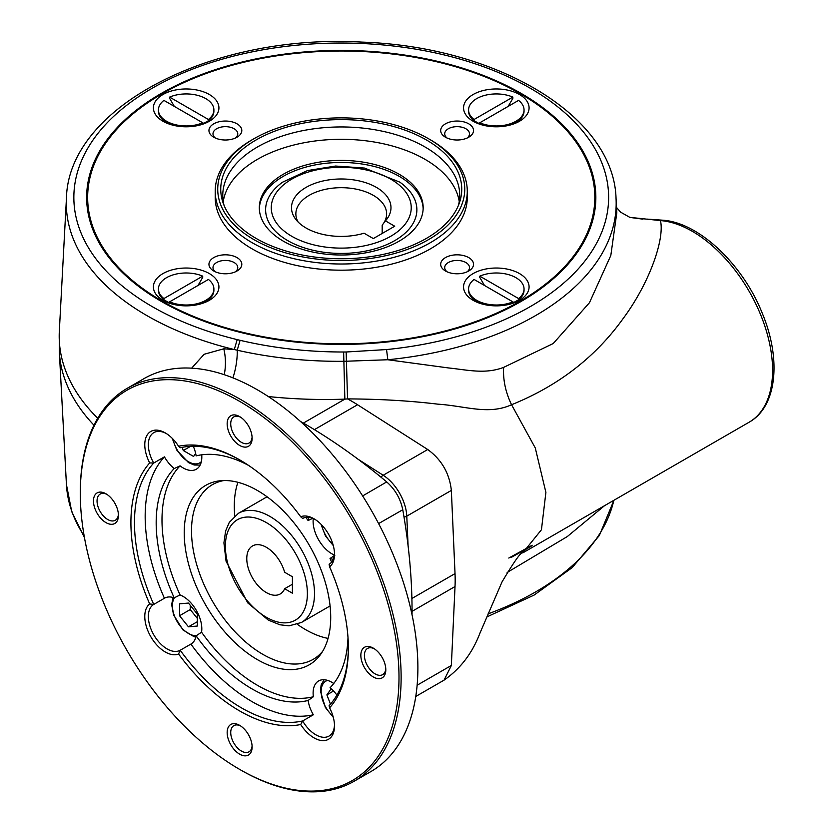 <?xml version="1.0" encoding="UTF-8"?>
<svg xmlns="http://www.w3.org/2000/svg" width="833" height="833" viewBox="0 0 833 833"><rect width="100%" height="100%" fill="white"/><g stroke="black" fill="none" stroke-linecap="round" stroke-linejoin="round"><path stroke-width="1.25" d="M373.319 238.571L364.052 233.219A49.741 28.718 180 0 1 295.83 219.423A49.741 28.718 180 0 1 341.238 178.98A49.741 28.718 180 0 1 386.647 219.423A49.741 28.718 180 0 1 385.44 220.87L394.717 226.222L373.319 238.571M309.022 517.366A26.469 15.286 -120 0 0 308.106 520.542A135.685 78.333 -120 0 0 305.815 517.376M248.661 465.47A135.685 78.333 -120 0 0 196.13 455.89A26.469 15.286 -120 0 0 193.287 446.29M308.106 520.542L311.896 518.699M333.752 683.508A26.469 15.286 -120 0 0 318.591 680.967A26.469 15.286 -120 0 0 313.364 696.742L308.106 700.47A26.469 15.286 -120 0 0 313.343 714.787A151.252 87.319 60 0 1 190.892 644.086A26.469 15.286 -120 0 0 190.986 644.034A26.469 15.286 -120 0 0 196.13 635.818L201.565 632.195A26.469 15.286 -120 0 0 180.063 594.949L174.201 597.844A26.469 15.286 -120 0 0 164.518 598.188A26.469 15.286 -120 0 0 164.424 598.25A151.252 87.319 60 0 1 164.424 456.859A26.469 15.286 -120 0 0 174.201 468.552L180.063 465.866A26.469 15.286 -120 0 0 196.338 469.218A26.469 15.286 -120 0 0 201.815 457.098A26.469 15.286 -120 0 0 201.721 454.818M336.928 695.076A26.469 15.286 -120 0 0 330.024 687.808A135.685 78.333 -120 0 0 347.996 637.537M149.68 603.956A153.772 88.777 -120 0 1 149.68 462.929L153.73 463.033A151.252 87.319 -120 0 0 153.73 604.425L149.68 603.956A28.988 16.733 60 0 0 150.783 636.683A28.988 16.733 60 0 0 178.574 654.009L180.199 650.261A151.252 87.319 -120 0 0 302.65 720.962A26.469 15.286 -120 0 0 329.014 736.08A26.469 15.286 -120 0 0 334.481 724.96M348.371 647.126A151.252 87.319 -120 0 1 329.108 705.676L329.597 707.831A28.988 16.733 60 0 1 334.502 726.022A28.988 16.733 60 0 1 322.59 740.631A28.988 16.733 60 0 1 300.703 724.523L302.65 720.962L313.343 714.787M164.424 598.25L153.73 604.425A26.469 15.286 -120 0 0 149.794 625.666A26.469 15.286 -120 0 0 167.058 648.897A26.469 15.286 -120 0 0 180.199 650.261L190.892 644.086M178.574 654.009A153.772 88.777 -120 0 0 300.703 724.523M329.597 707.831A153.772 88.777 -120 0 0 348.371 648.157A153.772 88.777 -120 0 0 329.597 566.815L329.108 564.285A26.469 15.286 -120 0 0 334.481 553.216M374.246 648.73A15.129 8.736 -120 0 0 367.54 648.438A15.129 8.736 -120 0 0 365.229 660.559A15.129 8.736 -120 0 0 375.11 673.887A15.129 8.736 -120 0 0 382.67 674.636A15.129 8.736 -120 0 0 385.762 668.68M314.916 519.334A26.469 15.286 -120 0 0 302.65 518.449L300.703 516.762A28.988 16.733 60 0 1 313.999 518.782A28.988 16.733 60 0 1 334.502 554.289A28.988 16.733 60 0 1 329.597 566.815M334.866 555.236L330.024 558.516A26.469 15.286 -120 0 0 333.242 559.297M313.281 518.553A26.469 15.286 -120 0 0 334.335 555.017M300.703 516.762A153.772 88.777 -120 0 0 239.644 459.837A153.772 88.777 -120 0 0 178.574 446.249L180.199 447.748A151.252 87.319 -120 0 1 240.539 460.357M398.997 677.385A225.358 130.115 -120 0 0 239.644 401.381A225.358 130.115 -120 0 0 80.291 493.386A225.358 130.115 -120 0 0 239.633 769.39A225.358 130.115 -120 0 0 398.997 677.385M239.633 769.39L240.706 770.004A226.868 130.989 -120 0 0 354.14 781.239A226.868 130.989 -120 0 0 401.131 677.385A226.868 130.989 -120 0 0 302.098 449.07A226.868 130.989 -120 0 0 127.272 388.293A226.868 130.989 -120 0 0 80.291 492.147L80.291 493.386M149.68 462.929A28.988 16.733 60 0 1 146.66 435.919A28.988 16.733 60 0 1 165.278 432.91A28.988 16.733 60 0 1 178.574 446.249M166.184 433.462A26.469 15.286 -120 0 0 153.824 432.629A26.469 15.286 -120 0 0 153.73 463.033L164.424 456.859M227.159 732.551A17.649 10.183 60 0 1 239.644 725.345A17.649 10.183 60 0 1 252.118 746.951A17.649 10.183 60 0 1 239.644 754.157A17.649 10.183 60 0 1 227.159 732.551M105.958 493.792L105.958 493.792A17.649 10.183 60 0 1 118.432 515.408A17.649 10.183 60 0 1 105.958 522.614A17.649 10.183 60 0 1 93.473 500.997A17.649 10.183 60 0 1 105.958 493.792M252.118 438.22A17.649 10.183 60 0 1 239.644 445.426A17.649 10.183 60 0 1 227.159 423.81A17.649 10.183 60 0 1 239.644 416.604A17.649 10.183 60 0 1 252.118 438.22M373.319 676.979A17.649 10.183 60 0 1 360.845 655.363A17.649 10.183 60 0 1 373.33 648.157A17.649 10.183 60 0 1 385.804 669.774A17.649 10.183 60 0 1 373.319 676.979M237.926 482.297A100.835 58.216 -120 0 0 234.771 515.908M297.371 624.344A100.835 58.216 -120 0 0 328.056 638.411M362.636 495.937L386.699 481.922A530.121 306.065 -120 0 0 300.401 421.404M386.699 481.922C395.134 489.398 400.486 498.675 402.766 509.754L378.599 523.593M412.033 614.754A530.121 306.065 -120 0 0 402.766 509.754M191.652 368.165L204.127 354.275L223.765 348.808L234.271 349.548A274.942 158.739 180 0 1 66.432 198.421L59.33 331.076A282.043 162.831 0 0 0 97.711 418.239M387.824 359.762L448.435 367.936C467.646 369.914 485.129 374.444 503.642 367.374L553.216 343.529L589.462 302.702L610.818 255.471L616.816 212.748L616.045 198.421A274.942 158.739 180 0 1 387.824 359.752L343.654 361.314C306.794 361.595 271.319 357.898 237.228 350.214L234.271 349.548L237.197 339.625A272.235 157.177 0 0 0 240.081 340.312C273.255 348.111 307.773 352.015 343.633 352.005A235.656 136.06 0 0 0 346.153 351.995L386.543 349.558L387.824 359.762M511.556 557.225L531.058 546.438M604.487 505.725L567.294 536.567L507.141 572.479M202.554 124.263A21.179 12.224 -0 0 0 203.721 123.367L202.711 122.784A27.728 16.004 180 0 1 173.712 124.242A27.728 16.004 180 0 1 158.437 109.935A27.728 16.004 180 0 1 163.914 100.387L202.711 122.784L202.711 124.023L201.909 124.471M259.334 208.729A81.926 47.304 180 0 1 310.709 165.871A81.926 47.304 180 0 1 399.174 176.315A81.926 47.304 180 0 1 423.143 208.729M287.77 240.633A75.626 43.66 180 0 1 282.658 182.146L307.481 170.578L335.584 166.038L364.469 168.058L399.819 182.146A75.626 43.66 180 0 1 391.958 242.153A75.626 43.66 180 0 1 287.77 240.633M426.444 238.373A120.504 69.576 0 0 0 459.566 202.357A120.504 69.576 0 0 0 341.238 119.608A120.504 69.576 0 0 0 222.921 202.357A120.504 69.576 0 0 0 305.93 255.7A120.504 69.576 0 0 0 426.444 238.373M458.452 205.334A118.473 68.4 0 0 0 459.722 195.349A118.473 68.4 0 0 0 341.238 126.949A118.473 68.4 0 0 0 222.765 195.349A118.473 68.4 0 0 0 224.035 205.334M647.147 219.11L662.256 220.162L660.454 220.589C664.859 239.123 649.438 283.324 622.792 319.029C595.178 357.367 558.1 385.939 511.556 404.734L535.265 447.935L545.896 492.407L541.44 529.757L522.728 552.925C521.302 551.456 514.388 561.15 501.976 582.017L479.902 633.247C472.321 653.176 460.368 668.805 444.072 680.134L415.771 696.471M503.642 367.374C502.934 379.858 505.569 392.312 511.556 404.734C488.43 415.271 465.585 405.952 437.804 404.151C409.836 400.788 379.754 399.038 347.538 398.903L344.862 399.132A305.836 167.089 177.5 0 1 268.32 396.539M417.135 685.226L451.351 665.463L444.072 680.134M223.765 348.808A30.248 14.567 -89.1 0 1 224.244 374.694M209.333 300.317L209.333 300.317A32.768 18.92 0 0 0 209.333 273.568A32.768 18.92 0 0 0 162.997 273.568A32.768 18.92 0 0 0 162.997 300.317A32.768 18.92 0 0 0 209.333 300.317M428.579 239.602A123.523 71.315 0 0 0 428.579 138.757A123.523 71.315 0 0 0 253.898 138.757A123.523 71.315 0 0 0 253.898 239.602A123.523 71.315 0 0 0 428.579 239.602M170.421 303.535L169.62 303.087L169.62 301.848L168.61 302.431A21.179 12.224 -0 0 0 169.776 303.327M510.4 304.024A27.728 16.004 0 0 0 512.857 303.087L512.857 301.848A27.728 16.004 180 0 1 483.869 303.306A27.728 16.004 180 0 1 468.583 288.999A27.728 16.004 180 0 1 474.06 279.451L513.867 302.431L518.563 299.786A27.728 16.004 0 0 0 524.04 290.238L524.04 288.999A27.728 16.004 180 0 1 518.563 298.558L518.563 299.786M468.583 288.999L468.583 290.238A27.728 16.004 0 0 0 476.705 301.556A27.728 16.004 0 0 0 482.234 304.024M202.711 276.15L163.914 298.558A27.728 16.004 180 0 1 158.437 288.999A27.728 16.004 180 0 1 173.712 274.692A27.728 16.004 180 0 1 202.711 276.15L202.711 277.389L198.015 285.459M215.206 191.236L215.206 197.411A126.043 72.773 0 0 0 293.008 264.644A126.043 72.773 0 0 0 430.359 248.869A126.043 72.773 0 0 0 467.282 197.411L467.282 191.236A126.043 72.773 180 0 1 430.359 242.695A126.043 72.773 180 0 1 293.008 258.469A126.043 72.773 180 0 1 215.206 191.236A126.043 72.773 180 0 1 252.118 139.777L253.898 138.757M428.579 138.757L430.369 139.777A126.043 72.773 180 0 1 430.369 139.777A126.043 72.773 180 0 1 467.282 191.236M158.437 288.999L158.437 290.238A27.728 16.004 -0 0 0 163.914 299.786L163.914 298.558M163.914 299.786L168.61 302.431M473.144 121.254A32.768 18.92 0 0 0 519.49 121.254L519.49 121.254A32.768 18.92 0 0 0 519.49 94.504A32.768 18.92 0 0 0 473.144 94.504A32.768 18.92 0 0 0 473.144 121.254L473.144 121.254M520.917 94.087A254.596 146.993 180 0 1 521.271 94.296L521.271 94.296A254.596 146.993 180 0 1 595.834 197.827M86.642 197.827A254.596 146.993 180 0 1 161.206 94.296A254.596 146.993 180 0 1 161.56 94.087M520.552 93.879L521.271 94.296L520.552 93.879A253.596 146.41 0 0 0 520.552 93.879A253.596 146.41 0 0 0 161.925 93.89A253.596 146.41 0 0 0 161.925 300.942A253.596 146.41 0 0 0 520.552 300.942A253.596 146.41 0 0 0 520.563 93.89L521.271 94.296M445.488 271.006A16.431 9.486 0 0 0 468.719 271.006L468.719 271.006A16.431 9.486 0 0 0 468.719 257.595A16.431 9.486 0 0 0 445.488 257.595A16.431 9.486 0 0 0 445.488 271.006L445.488 271.006M467.094 271.829A12.391 7.153 0 0 0 469.5 267.591A12.391 7.153 0 0 0 457.098 260.437A12.391 7.153 0 0 0 444.707 267.591A12.391 7.153 0 0 0 447.113 271.829M484.473 285.459L479.766 277.389L479.766 276.15A27.728 16.004 180 0 1 508.765 274.692A27.728 16.004 180 0 1 524.04 288.999M235.364 271.829A12.391 7.153 0 0 0 237.769 267.591A12.391 7.153 0 0 0 225.379 260.437A12.391 7.153 0 0 0 212.988 267.591A12.391 7.153 0 0 0 215.393 271.829M213.894 288.999A27.728 16.004 180 0 0 208.417 279.451L169.62 301.848A27.728 16.004 180 0 0 198.618 303.306A27.728 16.004 180 0 0 213.894 288.999L213.894 290.238A27.728 16.004 -0 0 1 205.772 301.556A27.728 16.004 -0 0 1 200.253 304.024M240.081 340.312L237.228 350.214A30.248 10.131 -79.1 0 1 232.917 377.859M343.633 352.005L344.862 399.132L303.358 423.091M479.923 124.263A21.179 12.224 0 0 1 478.767 123.367L518.563 100.387A27.728 16.004 180 0 1 524.04 109.935A27.728 16.004 180 0 1 508.765 124.242A27.728 16.004 180 0 1 479.766 122.784L479.766 124.023A27.728 16.004 0 0 0 482.234 124.96M223.244 201.524A118.473 68.4 180 0 1 300.89 143.391A118.473 68.4 180 0 1 425.017 159.332A118.473 68.4 180 0 1 459.233 201.524M467.094 138.049A12.391 7.153 0 0 0 469.5 133.811A12.391 7.153 0 0 0 457.098 126.658A12.391 7.153 0 0 0 444.707 133.811A12.391 7.153 0 0 0 447.113 138.049M512.857 303.087L512.056 303.535M512.712 303.327A21.179 12.224 0 0 0 513.867 302.431M479.766 276.15L518.563 298.558M474.06 119.494A27.728 16.004 180 0 1 468.583 109.935A27.728 16.004 180 0 1 483.869 95.628A27.728 16.004 180 0 1 512.857 97.097L474.06 119.494L474.06 120.723L478.767 123.367M508.161 106.395L512.857 98.325L512.857 97.097M510.4 124.96A27.728 16.004 0 0 0 515.919 122.493A27.728 16.004 0 0 0 524.04 111.174L524.04 109.935M479.766 124.023L480.579 124.471M468.583 109.935L468.583 111.174A27.728 16.004 0 0 0 473.331 120.129A27.728 16.004 0 0 0 474.06 120.723M203.721 123.367L208.417 120.723A27.728 16.004 0 0 0 213.894 111.174L213.894 109.935A27.728 16.004 180 0 1 208.417 119.494L169.62 97.097A27.728 16.004 180 0 1 198.618 95.628A27.728 16.004 180 0 1 213.894 109.935M158.437 109.935L158.437 111.174A27.728 16.004 0 0 0 166.558 122.493A27.728 16.004 0 0 0 172.077 124.96M200.253 124.96A27.728 16.004 0 0 0 201.68 124.44A27.728 16.004 0 0 0 202.711 124.023M169.62 97.097L169.62 98.325L174.316 106.395M346.153 351.995L347.538 398.903A151.283 87.34 60 0 1 357.534 404.744L314.405 429.641M236.999 137.226L236.999 137.226A16.431 9.486 0 0 0 236.999 123.815A16.431 9.486 0 0 0 213.758 123.815A16.431 9.486 0 0 0 213.758 137.226A16.431 9.486 0 0 0 236.999 137.226M235.364 138.049A12.391 7.153 0 0 0 237.769 133.811A12.391 7.153 0 0 0 225.379 126.658A12.391 7.153 0 0 0 212.988 133.811A12.391 7.153 0 0 0 215.393 138.049M519.49 300.317L519.49 300.317A32.768 18.92 0 0 0 519.49 273.568A32.768 18.92 0 0 0 473.144 273.568A32.768 18.92 0 0 0 473.144 300.317A32.768 18.92 0 0 0 519.49 300.317M162.997 121.254A32.768 18.92 0 0 0 209.333 121.254L209.333 121.254A32.768 18.92 0 0 0 209.333 94.504A32.768 18.92 0 0 0 162.997 94.504A32.768 18.92 0 0 0 162.997 121.254L162.997 121.254M169.62 303.087A27.728 16.004 -0 0 0 170.65 303.504A27.728 16.004 -0 0 0 172.077 304.024M161.206 93.473A254.596 146.993 180 0 1 521.271 93.473A254.596 146.993 180 0 1 595.845 197.411A254.596 146.993 180 0 1 341.238 344.404A254.596 146.993 180 0 1 86.642 197.411A254.596 146.993 180 0 1 161.206 93.473M662.266 220.162C698.825 222.161 743.286 264.675 762.632 314.135C781.469 359.783 776.939 406.723 749.106 422.227A113.434 65.495 -120 0 0 758.707 310.188A113.434 65.495 -120 0 0 660.454 220.589L629.665 217.34M642.951 219.162L629.904 217.423M468.719 137.226L468.719 137.226A16.431 9.486 0 0 0 468.719 123.815A16.431 9.486 0 0 0 445.488 123.815A16.431 9.486 0 0 0 445.488 137.226A16.431 9.486 0 0 0 468.719 137.226M399.174 174.253A81.926 47.304 180 0 1 423.164 207.698A81.926 47.304 180 0 1 341.238 255.002A81.926 47.304 180 0 1 259.313 207.698A81.926 47.304 180 0 1 309.886 164.007A81.926 47.304 180 0 1 399.174 174.253M208.417 120.723L208.417 119.494M236.999 271.006L236.999 271.006A16.431 9.486 0 0 0 236.999 257.595A16.431 9.486 0 0 0 213.758 257.595A16.431 9.486 0 0 0 213.758 271.006L213.758 271.006A16.431 9.486 0 0 0 236.999 271.006M385.44 220.87L382.18 225.17L382.18 233.459M383.315 223.681A45.378 26.198 0 0 0 386.616 213.873A45.378 26.198 0 0 0 341.238 187.685A45.378 26.198 0 0 0 295.861 213.873A45.378 26.198 0 0 0 298.099 221.994M240.56 725.918A15.129 8.736 -120 0 0 233.854 725.626A15.129 8.736 -120 0 0 230.731 732.551A15.129 8.736 -120 0 0 237.332 747.763A15.129 8.736 -120 0 0 248.984 751.824A15.129 8.736 -120 0 0 252.087 745.868M106.884 494.365A15.129 8.736 -120 0 0 100.179 494.073A15.129 8.736 -120 0 0 97.857 506.193A15.129 8.736 -120 0 0 107.738 519.521A15.129 8.736 -120 0 0 115.298 520.271A15.129 8.736 -120 0 0 118.401 514.315M240.56 417.187A15.129 8.736 -120 0 0 233.854 416.885A15.129 8.736 -120 0 0 233.854 434.357A15.129 8.736 -120 0 0 248.984 443.083A15.129 8.736 -120 0 0 252.087 437.127M180.063 465.866A135.019 77.958 -120 0 0 180.063 594.949M201.565 632.195A135.019 77.958 -120 0 0 313.364 696.742M330.711 617.378A103.584 59.809 -120 0 0 294.039 522.937A103.584 59.809 -120 0 0 220.745 480.714A103.584 59.809 -120 0 0 205.668 604.997A103.584 59.809 -120 0 0 320.84 654.082A103.584 59.809 -120 0 0 330.711 617.378M331.628 562.077A135.685 78.333 -120 0 0 330.024 558.516M174.201 468.552A135.685 78.333 -120 0 0 174.201 597.844M196.13 635.818A135.685 78.333 -120 0 0 308.106 700.47M354.14 781.239L370.904 771.566A226.868 130.989 -120 0 0 417.885 667.712A226.868 130.989 -120 0 0 318.852 439.397A226.868 130.989 -120 0 0 144.026 378.619L127.272 388.293M322.6 651.375A100.835 58.216 60 0 1 313.229 659.33A100.835 58.216 60 0 1 235.531 632.32A100.835 58.216 60 0 1 191.517 530.84A100.835 58.216 60 0 1 212.394 484.681A100.835 58.216 60 0 1 223.973 480.537M190.226 605.279L190.226 609.558L197.359 618.43M197.359 614.14L188.445 603.061L179.532 603.852L179.532 615.733L188.445 626.822L197.359 626.031L197.359 614.14M197.359 621.678L188.445 626.822M190.226 609.558L179.532 615.733M190.518 446.353L183.302 450.528L193.589 456.463L195.672 453.506M182.073 447.352L183.302 450.528M331.17 688.766L326.88 694.868L330.482 704.145M333.523 691.026L326.88 694.868M284.636 588.723A27.728 16.014 60 0 1 280.242 593.96A27.728 16.014 60 0 1 252.514 577.956A27.728 16.014 60 0 1 252.514 545.938A27.728 16.014 60 0 1 284.636 572.261L292.404 576.738L292.404 593.2L284.636 588.723L292.404 584.245M93.962 425.194A282.043 162.831 180 0 1 59.33 351.901L59.33 331.076M358.086 459.254L383.17 475.247L427.735 449.518L357.534 404.744M427.735 449.518C441.605 459.691 449.476 473.321 451.351 490.418L406.785 516.148A5.04 2.759 177.5 0 1 404.005 517.012M411.898 598.5L455.026 573.604L451.351 490.418M455.026 573.604A151.283 87.34 60 0 1 455.026 586.536L412.054 611.349M451.351 665.463L455.026 586.536M386.543 349.558A267.383 154.376 0 0 0 575.395 122.878A267.383 154.376 0 0 0 142.578 94.087A267.383 154.376 0 0 0 237.197 339.625M488.117 613.848A274.942 158.739 0 0 0 613.838 500.321M84.456 537.577L71.721 511.629L66.432 484.556A274.942 158.739 0 0 0 84.154 535.931M381.035 477.226A5.04 2.759 122.5 0 1 383.17 475.247A35.288 20.377 60 0 1 406.785 516.148L408.097 545.875M291.748 236.27A69.982 40.411 0 0 0 408.847 218.163A69.982 40.411 0 0 0 323.131 168.672A69.982 40.411 0 0 0 291.748 236.27M196.442 635.621A22.689 13.099 60 0 1 172.41 605.674A22.689 13.099 60 0 1 174.534 597.678M201.336 461.669A22.689 13.099 60 0 1 185.457 459.681A22.689 13.099 60 0 1 172.952 439.074M333.013 544.553A22.689 13.099 60 0 1 321.684 524.936M333.013 716.286A22.689 13.099 60 0 1 321.413 695.159A22.689 13.099 60 0 1 327.629 680.405M301.452 622.47L289.061 625.843L279.888 624.781L268.309 620.096L247.724 602.863L226.066 561.244L223.921 542.877L225.618 530.944L229.294 522.374L238.436 513.315A63.016 36.381 60 0 1 286.989 530.194A63.016 36.381 60 0 1 314.499 593.617A63.016 36.381 60 0 1 301.452 622.47L330.076 605.935M307.377 593.617A57.977 33.476 -120 0 0 245.881 517.116A57.977 33.476 -120 0 0 245.881 599.114A57.977 33.476 -120 0 0 307.377 593.617M508.786 558.048L532.193 545.23M749.106 422.227L522.728 552.925M66.432 198.421C68.191 106.645 212.55 33.466 361.866 42.098C496.739 46.554 613.806 115.714 616.045 198.421M613.921 500.279L599.333 535.525L572.229 567.575L534.12 595.074L486.857 616.93M66.432 484.556L59.33 351.901M161.925 93.89L161.206 94.296M479.558 303.202L476.705 301.556M513.066 124.138L515.919 122.493M169.411 124.138L166.558 122.493M629.977 217.444L620.637 212.165L616.535 207.469M202.919 303.202L205.772 301.556M173.004 597.469L171.671 604.654L173.587 614.983L182.979 629.946L194.11 636.735L195.859 637.047M200.128 465.085L194.162 465.012L188.487 462.596L176.773 450.101L172.223 438.325M333.283 545.563L325.495 535.963L320.955 524.196M324.068 679.749L321.142 684.955L320.403 691.078L325.359 707.467L333.283 717.296M238.436 513.315L267.06 496.78"/></g></svg>
